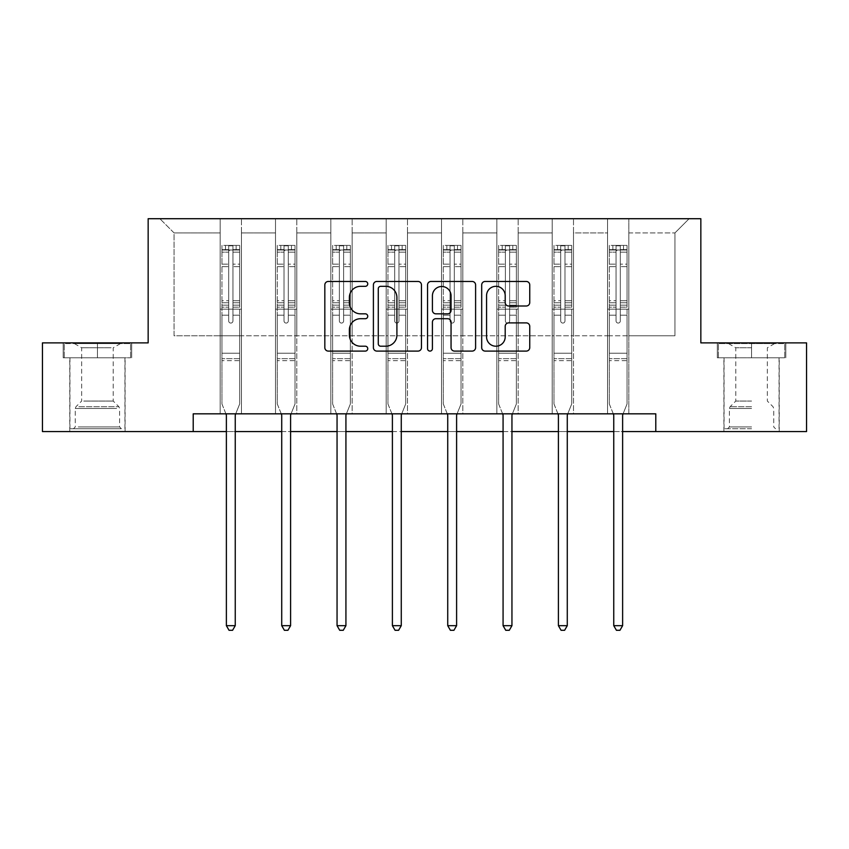 <?xml version="1.0" encoding="UTF-8"?>
<svg xmlns="http://www.w3.org/2000/svg" width="849" height="849" viewBox="0 0 849 849"><rect width="100%" height="100%" fill="white"/><g stroke="black" fill="none" stroke-linecap="round" stroke-linejoin="round"><path stroke-width="0.64" stroke-dasharray="4.25 3.18" d="M367.744 283.884A2.441 2.441 0 0 0 365.303 281.454L328.308 281.454A3.481 3.481 0 0 0 324.827 284.935L324.827 347.612A3.481 3.481 0 0 0 328.308 351.093L365.303 351.093A2.441 2.441 0 0 0 367.744 348.652A2.441 2.441 0 0 0 365.303 346.212L360.517 346.212A11.143 11.143 0 0 1 349.374 335.068L349.374 329.847A11.143 11.143 0 0 1 360.517 318.704L365.303 318.704A2.441 2.441 0 0 0 367.744 316.274A2.441 2.441 0 0 0 365.303 313.833L360.517 313.833A11.143 11.143 0 0 1 349.374 302.69L349.374 297.468A11.143 11.143 0 0 1 360.517 286.325L365.303 286.325A2.441 2.441 0 0 0 367.744 283.884M751.567 357.779L717.331 357.779L785.803 357.779L751.567 357.779L751.567 342.879L785.803 342.879L717.331 342.879L751.567 342.879L751.567 357.779L779.053 357.779L718.403 357.779L784.731 357.779L724.07 357.779L751.567 357.779L751.567 343.58L718.403 343.58L784.731 343.58L751.567 343.58L774.628 343.58L751.567 343.58L751.567 357.779M751.567 431.557L723.9 431.557L751.567 431.557M97.433 357.779L63.197 357.779L97.433 357.779L97.433 342.879L131.669 342.879L63.197 342.879L97.433 342.879L97.433 357.779L130.597 357.779L64.269 357.779L97.433 357.779L97.433 343.58L130.597 343.58L64.269 343.58L97.433 343.58L97.433 357.779M97.433 431.557L69.767 431.557L97.433 431.557M655.789 431.557L655.789 413.824L655.789 431.557L806.55 431.557L806.55 342.879L700.839 342.879L700.839 218.713L148.161 218.713L148.161 342.879L42.45 342.879L42.45 431.557L193.211 431.557L193.211 413.824L655.789 413.824L193.211 413.824L655.789 413.824L655.789 431.557L193.211 431.557L193.211 413.824L193.211 431.557M607.544 218.713L689.133 218.713L628.822 218.713L628.822 335.779L674.944 335.779L628.822 335.779L628.822 232.913L674.944 232.913L628.822 232.913L628.822 218.713L628.822 413.824L607.544 413.824L628.822 413.824L607.544 413.824L628.822 413.824L628.822 218.713L573.489 218.713L607.544 218.713L607.544 335.779L573.489 335.779L607.544 335.779L607.544 232.913L573.489 232.913L573.489 335.779L573.489 232.913L607.544 232.913L607.544 218.713L607.544 413.824L607.544 309.174L607.544 335.779L628.822 335.779L607.544 335.779L607.544 309.174L628.822 309.174L607.544 309.174L607.544 413.824L607.544 218.713M552.2 218.713L573.489 218.713L573.489 413.824L552.2 413.824L573.489 413.824L552.2 413.824L573.489 413.824L573.489 218.713L518.155 218.713L552.2 218.713L552.2 335.779L518.155 335.779L552.2 335.779L552.2 232.913L518.155 232.913L518.155 335.779L518.155 232.913L552.2 232.913L552.2 218.713L552.2 413.824L552.2 309.174L552.2 335.779L573.489 335.779L552.2 335.779L552.2 309.174L573.489 309.174L552.2 309.174L552.2 413.824L552.2 218.713M496.867 218.713L518.155 218.713L518.155 413.824L496.867 413.824L518.155 413.824L496.867 413.824L518.155 413.824L518.155 218.713L462.811 218.713L496.867 218.713L496.867 335.779L462.811 335.779L496.867 335.779L496.867 232.913L462.811 232.913L462.811 335.779L462.811 232.913L496.867 232.913L496.867 218.713L496.867 413.824L496.867 309.174L496.867 335.779L518.155 335.779L496.867 335.779L496.867 309.174L518.155 309.174L496.867 309.174L496.867 413.824L496.867 218.713M441.522 218.713L462.811 218.713L462.811 413.824L441.522 413.824L462.811 413.824L441.522 413.824L462.811 413.824L462.811 218.713L407.478 218.713L441.522 218.713L441.522 335.779L407.478 335.779L441.522 335.779L441.522 232.913L407.478 232.913L407.478 335.779L407.478 232.913L441.522 232.913L441.522 218.713L441.522 413.824L441.522 309.174L441.522 335.779L462.811 335.779L441.522 335.779L441.522 309.174L462.811 309.174L441.522 309.174L441.522 413.824L441.522 218.713M386.189 218.713L407.478 218.713L407.478 413.824L386.189 413.824L407.478 413.824L386.189 413.824L407.478 413.824L407.478 218.713L352.133 218.713L386.189 218.713L386.189 335.779L352.133 335.779L386.189 335.779L386.189 232.913L352.133 232.913L352.133 335.779L352.133 232.913L386.189 232.913L386.189 218.713L386.189 413.824L386.189 309.174L386.189 335.779L407.478 335.779L386.189 335.779L386.189 309.174L407.478 309.174L386.189 309.174L386.189 413.824L386.189 218.713M330.845 218.713L352.133 218.713L352.133 413.824L330.845 413.824L352.133 413.824L330.845 413.824L352.133 413.824L352.133 218.713L296.8 218.713L330.845 218.713L330.845 335.779L296.8 335.779L330.845 335.779L330.845 232.913L296.8 232.913L296.8 335.779L296.8 232.913L330.845 232.913L330.845 218.713L330.845 413.824L330.845 309.174L330.845 335.779L352.133 335.779L330.845 335.779L330.845 309.174L352.133 309.174L330.845 309.174L330.845 413.824L330.845 218.713M275.511 218.713L296.8 218.713L296.8 413.824L275.511 413.824L296.8 413.824L275.511 413.824L296.8 413.824L296.8 218.713L241.456 218.713L275.511 218.713L275.511 335.779L241.456 335.779L275.511 335.779L275.511 232.913L241.456 232.913L241.456 335.779L241.456 232.913L275.511 232.913L275.511 218.713L275.511 413.824L275.511 309.174L275.511 335.779L296.8 335.779L275.511 335.779L275.511 309.174L296.8 309.174L275.511 309.174L275.511 413.824L275.511 218.713M220.178 218.713L241.456 218.713L241.456 413.824L220.178 413.824L241.456 413.824L220.178 413.824L241.456 413.824L241.456 218.713L159.867 218.713L220.178 218.713L220.178 335.779L174.056 335.779L174.056 232.913L220.178 232.913L174.056 232.913L159.867 218.713L174.056 232.913L174.056 335.779L220.178 335.779L220.178 218.713L220.178 413.824L220.178 218.713M226.375 431.557L235.247 431.557M281.719 431.557L290.591 431.557M337.053 431.557L345.925 431.557M392.397 431.557L401.269 431.557M447.731 431.557L456.603 431.557M503.075 431.557L511.947 431.557M558.409 431.557L567.281 431.557M613.753 431.557L622.625 431.557M674.944 335.779L674.944 232.913L689.133 218.713L674.944 232.913L674.944 335.779M220.178 335.779L241.456 335.779L241.456 309.174L241.456 413.824L241.456 309.174L241.456 335.779L220.178 335.779L220.178 309.174L241.456 309.174L220.178 309.174L220.178 413.824L220.178 335.779M220.178 309.174L241.456 309.174L220.178 309.174M275.511 309.174L296.8 309.174L275.511 309.174M330.845 309.174L352.133 309.174L330.845 309.174M386.189 309.174L407.478 309.174L386.189 309.174M441.522 309.174L462.811 309.174L441.522 309.174M496.867 309.174L518.155 309.174L496.867 309.174M552.2 309.174L573.489 309.174L552.2 309.174M607.544 309.174L628.822 309.174L607.544 309.174M63.197 357.779L63.197 342.879L63.197 357.779M131.669 357.779L131.669 342.879L131.669 357.779M785.803 357.779L785.803 342.879L785.803 357.779M717.331 357.779L717.331 342.879L717.331 357.779M421.454 347.612L421.454 284.935A3.481 3.481 0 0 0 417.973 281.454L376.882 281.454A3.481 3.481 0 0 0 373.401 284.935L373.401 347.612A3.481 3.481 0 0 0 376.882 351.093L417.973 351.093A3.481 3.481 0 0 0 421.454 347.612M380.713 286.325A2.441 2.441 0 0 0 378.272 288.766L378.272 343.781A2.441 2.441 0 0 0 380.713 346.212L385.764 346.212A11.143 11.143 0 0 0 396.908 335.068L396.908 297.468A11.143 11.143 0 0 0 385.764 286.325L380.713 286.325M431.027 281.454L472.118 281.454A3.481 3.481 0 0 1 475.599 284.935L475.599 347.612A3.481 3.481 0 0 1 472.118 351.093L454.533 351.093A3.481 3.481 0 0 1 451.052 347.612L451.052 322.185A3.481 3.481 0 0 0 447.572 318.704L435.908 318.704A3.481 3.481 0 0 0 432.417 322.185L432.417 348.652A2.441 2.441 0 0 1 429.987 351.093A2.441 2.441 0 0 1 427.546 348.652L427.546 284.935A3.481 3.481 0 0 1 431.027 281.454M451.052 295.813A9.318 9.318 0 0 0 441.735 286.495A9.318 9.318 0 0 0 432.417 295.813L432.417 310.352A3.481 3.481 0 0 0 435.908 313.833L447.572 313.833A3.481 3.481 0 0 0 451.052 310.352L451.052 295.813M508.678 306.001L526.263 306.001A3.481 3.481 0 0 0 529.744 302.52L529.744 284.935A3.481 3.481 0 0 0 526.263 281.454L485.172 281.454A3.481 3.481 0 0 0 481.691 284.935L481.691 347.612A3.481 3.481 0 0 0 485.172 351.093L526.263 351.093A3.481 3.481 0 0 0 529.744 347.612L529.744 326.366A3.481 3.481 0 0 0 526.263 322.885L508.678 322.885A3.481 3.481 0 0 0 505.197 326.366L505.197 336.904A9.318 9.318 0 0 1 495.88 346.212A9.318 9.318 0 0 1 486.562 336.904L486.562 295.643A9.318 9.318 0 0 1 495.88 286.325A9.318 9.318 0 0 1 505.197 295.643L505.197 302.52A3.481 3.481 0 0 0 508.678 306.001M228.689 320.954A2.133 2.133 0 0 0 230.811 323.076A2.133 2.133 0 0 1 228.689 320.954L228.689 315.202L228.689 320.954A2.133 2.133 0 0 0 230.811 323.076A2.133 2.133 0 0 0 232.944 320.954A2.133 2.133 0 0 1 230.811 323.076A2.133 2.133 0 0 0 232.944 320.954L232.944 315.202L232.944 320.954A2.133 2.133 0 0 1 230.811 323.076A2.133 2.133 0 0 1 228.689 320.954L228.689 305.162L228.689 320.954M225.919 413.824L221.95 403.965L221.95 315.202L221.95 353.237L221.95 315.202L228.689 315.202L221.95 315.202L228.689 315.202L221.95 315.202L221.95 302.732L228.689 302.732L228.689 315.202L228.689 302.732L221.95 302.732L221.95 300.716L228.689 300.716L221.95 300.716L221.95 266.66L228.689 266.66L221.95 266.66L221.95 252.164L228.689 252.164L221.95 252.164L221.95 250.009L221.95 315.202L221.95 307.168L228.689 307.168L221.95 307.168L221.95 305.162L228.689 305.162L221.95 305.162L221.95 264.135L228.689 264.135L228.689 305.162L228.689 264.135L221.95 264.135L221.95 249.638L228.689 249.638L228.689 264.135L228.689 245.828L228.689 250.933L228.689 245.828L232.944 245.828L232.944 250.933C231.522 249.702 230.111 249.702 228.689 250.933L228.689 302.732L228.689 250.933C230.1 249.702 231.522 249.702 232.944 250.933L232.944 305.162L232.944 245.828L228.689 245.828L228.689 249.638L221.95 249.638L221.95 245.393L225.494 245.393L225.494 250.009L221.95 250.009L221.95 245.393L221.95 250.009L236.139 250.009L225.494 250.009L225.494 245.393L239.598 245.393L236.139 245.393L236.139 250.009L239.683 250.009L239.683 245.393L221.95 245.393L221.95 403.965L221.95 353.237L221.95 403.965L226.121 414.344A3.545 3.545 0 0 1 226.375 415.67L226.375 625.671L235.247 625.671L235.247 415.67A3.545 3.545 0 0 1 235.502 414.344L239.683 403.965L239.683 360.687L239.683 403.965L235.714 413.824M239.683 250.009L239.683 360.687L221.95 360.687L239.683 360.687L239.683 353.237L221.95 353.237L239.683 353.237L239.683 315.202L239.683 403.965L235.502 414.344L239.683 403.965L239.683 315.202L232.944 315.202L232.944 266.66L232.944 320.954L232.944 307.168L232.944 315.202L239.683 315.202L232.944 315.202L239.683 315.202L239.683 302.732L232.944 302.732L239.683 302.732L239.683 300.716L232.944 300.716L239.683 300.716L239.683 266.66L232.944 266.66L232.944 252.164L232.944 266.66L239.683 266.66L239.683 252.164L232.944 252.164L239.683 252.164L239.683 250.009L222.035 250.009L239.598 250.009L236.139 250.009L236.139 245.393L239.683 245.393L239.683 307.168L232.944 307.168L232.944 305.162L232.944 307.168L239.683 307.168L239.683 305.162L232.944 305.162L239.683 305.162L239.683 264.135L232.944 264.135L239.683 264.135L239.683 249.638L232.944 249.638L239.683 249.638L239.683 245.393L239.683 250.009M235.247 625.671L226.375 625.671L226.375 415.67L226.375 625.671L229.039 630.287L232.584 630.287L229.039 630.287L226.375 625.671L229.039 630.287L232.584 630.287L235.247 625.671L235.247 415.67A3.545 3.545 0 0 1 235.502 414.344A3.545 3.545 0 0 0 235.247 415.67L235.247 625.671L232.584 630.287L235.247 625.671L226.375 625.671M221.95 403.965L226.121 414.344A3.545 3.545 0 0 1 226.375 415.67A3.545 3.545 0 0 0 226.121 414.344L221.95 403.965M118.17 428.724L73.492 428.724L118.17 428.724M78.235 426.951L119.603 426.951L78.235 426.951M117.406 343.58L74.372 343.58L117.406 343.58M111.102 347.782L81.653 347.782L111.102 347.782M83.764 401.057L113.225 401.057L83.764 401.057M121.248 428.724L69.947 428.724L121.248 428.724M121.248 357.779L69.947 357.779L121.248 357.779M64.269 357.779L64.269 343.58L64.269 357.779M130.597 357.779L130.597 343.58L130.597 357.779M751.567 428.724L724.07 428.724L751.567 428.724M751.567 426.951L729.397 426.951L751.567 426.951M751.567 347.782L735.775 347.782L751.567 347.782M751.567 401.057L735.775 401.057L751.567 401.057M784.731 357.779L784.731 343.58L784.731 357.779M718.403 357.779L718.403 343.58L718.403 357.779M284.022 320.954A2.133 2.133 0 0 0 286.155 323.076A2.133 2.133 0 0 1 284.022 320.954L284.022 315.202L284.022 320.954A2.133 2.133 0 0 0 286.155 323.076A2.133 2.133 0 0 0 288.278 320.954A2.133 2.133 0 0 1 286.155 323.076A2.133 2.133 0 0 0 288.278 320.954L288.278 315.202L288.278 320.954A2.133 2.133 0 0 1 286.155 323.076A2.133 2.133 0 0 1 284.022 320.954L284.022 305.162L284.022 320.954M281.252 413.824L277.283 403.965L277.283 315.202L277.283 353.237L277.283 315.202L284.022 315.202L277.283 315.202L284.022 315.202L277.283 315.202L277.283 302.732L284.022 302.732L284.022 315.202L284.022 302.732L277.283 302.732L277.283 300.716L284.022 300.716L277.283 300.716L277.283 266.66L284.022 266.66L277.283 266.66L277.283 252.164L284.022 252.164L277.283 252.164L277.283 250.009L277.283 315.202L277.283 307.168L284.022 307.168L277.283 307.168L277.283 305.162L284.022 305.162L277.283 305.162L277.283 264.135L284.022 264.135L284.022 305.162L284.022 264.135L277.283 264.135L277.283 249.638L284.022 249.638L284.022 264.135L284.022 245.828L284.022 250.933L284.022 245.828L288.278 245.828L288.278 250.933C286.866 249.702 285.444 249.702 284.022 250.933L284.022 302.732L284.022 250.933C285.444 249.702 286.856 249.702 288.278 250.933L288.278 305.162L288.278 245.828L284.022 245.828L284.022 249.638L277.283 249.638L277.283 245.393L280.828 245.393L280.828 250.009L277.283 250.009L277.283 245.393L277.283 250.009L291.472 250.009L280.828 250.009L280.828 245.393L294.932 245.393L291.472 245.393L291.472 250.009L295.017 250.009L295.017 245.393L277.283 245.393L277.283 403.965L277.283 353.237L277.283 403.965L281.465 414.344A3.545 3.545 0 0 1 281.719 415.67L281.719 625.671L290.591 625.671L290.591 415.67A3.545 3.545 0 0 1 290.846 414.344L295.017 403.965L295.017 360.687L295.017 403.965L291.058 413.824M295.017 250.009L295.017 360.687L277.283 360.687L295.017 360.687L295.017 353.237L277.283 353.237L295.017 353.237L295.017 315.202L295.017 403.965L290.846 414.344L295.017 403.965L295.017 315.202L288.278 315.202L288.278 266.66L288.278 320.954L288.278 307.168L288.278 315.202L295.017 315.202L288.278 315.202L295.017 315.202L295.017 302.732L288.278 302.732L295.017 302.732L295.017 300.716L288.278 300.716L295.017 300.716L295.017 266.66L288.278 266.66L288.278 252.164L288.278 266.66L295.017 266.66L295.017 252.164L288.278 252.164L295.017 252.164L295.017 250.009L277.368 250.009L294.932 250.009L291.472 250.009L291.472 245.393L295.017 245.393L295.017 307.168L288.278 307.168L288.278 305.162L288.278 307.168L295.017 307.168L295.017 305.162L288.278 305.162L295.017 305.162L295.017 264.135L288.278 264.135L295.017 264.135L295.017 249.638L288.278 249.638L295.017 249.638L295.017 245.393L295.017 250.009M290.591 625.671L281.719 625.671L281.719 415.67L281.719 625.671L284.383 630.287L287.928 630.287L284.383 630.287L281.719 625.671L284.383 630.287L287.928 630.287L290.591 625.671L290.591 415.67A3.545 3.545 0 0 1 290.846 414.344A3.545 3.545 0 0 0 290.591 415.67L290.591 625.671L287.928 630.287L290.591 625.671L281.719 625.671M277.283 403.965L281.465 414.344A3.545 3.545 0 0 1 281.719 415.67A3.545 3.545 0 0 0 281.465 414.344L277.283 403.965M339.367 320.954A2.133 2.133 0 0 0 341.489 323.076A2.133 2.133 0 0 1 339.367 320.954L339.367 315.202L339.367 320.954A2.133 2.133 0 0 0 341.489 323.076A2.133 2.133 0 0 0 343.622 320.954A2.133 2.133 0 0 1 341.489 323.076A2.133 2.133 0 0 0 343.622 320.954L343.622 315.202L343.622 320.954A2.133 2.133 0 0 1 341.489 323.076A2.133 2.133 0 0 1 339.367 320.954L339.367 305.162L339.367 320.954M336.597 413.824L332.628 403.965L332.628 315.202L332.628 353.237L332.628 315.202L339.367 315.202L332.628 315.202L339.367 315.202L332.628 315.202L332.628 302.732L339.367 302.732L339.367 315.202L339.367 302.732L332.628 302.732L332.628 300.716L339.367 300.716L332.628 300.716L332.628 266.66L339.367 266.66L332.628 266.66L332.628 252.164L339.367 252.164L332.628 252.164L332.628 250.009L332.628 315.202L332.628 307.168L339.367 307.168L332.628 307.168L332.628 305.162L339.367 305.162L332.628 305.162L332.628 264.135L339.367 264.135L339.367 305.162L339.367 264.135L332.628 264.135L332.628 249.638L339.367 249.638L339.367 264.135L339.367 245.828L339.367 250.933L339.367 245.828L343.622 245.828L343.622 250.933C342.2 249.702 340.789 249.702 339.367 250.933L339.367 302.732L339.367 250.933C340.778 249.702 342.2 249.702 343.622 250.933L343.622 305.162L343.622 245.828L339.367 245.828L339.367 249.638L332.628 249.638L332.628 245.393L336.172 245.393L336.172 250.009L332.628 250.009L332.628 245.393L332.628 250.009L346.817 250.009L336.172 250.009L336.172 245.393L350.276 245.393L346.817 245.393L346.817 250.009L350.361 250.009L350.361 245.393L332.628 245.393L332.628 403.965L332.628 353.237L332.628 403.965L336.798 414.344A3.545 3.545 0 0 1 337.053 415.67L337.053 625.671L345.925 625.671L345.925 415.67A3.545 3.545 0 0 1 346.18 414.344L350.361 403.965L350.361 360.687L350.361 403.965L346.392 413.824M350.361 250.009L350.361 360.687L332.628 360.687L350.361 360.687L350.361 353.237L332.628 353.237L350.361 353.237L350.361 315.202L350.361 403.965L346.18 414.344L350.361 403.965L350.361 315.202L343.622 315.202L343.622 266.66L343.622 320.954L343.622 307.168L343.622 315.202L350.361 315.202L343.622 315.202L350.361 315.202L350.361 302.732L343.622 302.732L350.361 302.732L350.361 300.716L343.622 300.716L350.361 300.716L350.361 266.66L343.622 266.66L343.622 252.164L343.622 266.66L350.361 266.66L350.361 252.164L343.622 252.164L350.361 252.164L350.361 250.009L332.712 250.009L350.276 250.009L346.817 250.009L346.817 245.393L350.361 245.393L350.361 307.168L343.622 307.168L343.622 305.162L343.622 307.168L350.361 307.168L350.361 305.162L343.622 305.162L350.361 305.162L350.361 264.135L343.622 264.135L350.361 264.135L350.361 249.638L343.622 249.638L350.361 249.638L350.361 245.393L350.361 250.009M345.925 625.671L337.053 625.671L337.053 415.67L337.053 625.671L339.717 630.287L343.261 630.287L339.717 630.287L337.053 625.671L339.717 630.287L343.261 630.287L345.925 625.671L345.925 415.67A3.545 3.545 0 0 1 346.18 414.344A3.545 3.545 0 0 0 345.925 415.67L345.925 625.671L343.261 630.287L345.925 625.671L337.053 625.671M332.628 403.965L336.798 414.344A3.545 3.545 0 0 1 337.053 415.67A3.545 3.545 0 0 0 336.798 414.344L332.628 403.965M394.7 320.954A2.133 2.133 0 0 0 396.833 323.076A2.133 2.133 0 0 1 394.7 320.954L394.7 315.202L394.7 320.954A2.133 2.133 0 0 0 396.833 323.076A2.133 2.133 0 0 0 398.956 320.954A2.133 2.133 0 0 1 396.833 323.076A2.133 2.133 0 0 0 398.956 320.954L398.956 315.202L398.956 320.954A2.133 2.133 0 0 1 396.833 323.076A2.133 2.133 0 0 1 394.7 320.954L394.7 305.162L394.7 320.954M391.93 413.824L387.961 403.965L387.961 315.202L387.961 353.237L387.961 315.202L394.7 315.202L387.961 315.202L394.7 315.202L387.961 315.202L387.961 302.732L394.7 302.732L394.7 315.202L394.7 302.732L387.961 302.732L387.961 300.716L394.7 300.716L387.961 300.716L387.961 266.66L394.7 266.66L387.961 266.66L387.961 252.164L394.7 252.164L387.961 252.164L387.961 250.009L387.961 315.202L387.961 307.168L394.7 307.168L387.961 307.168L387.961 305.162L394.7 305.162L387.961 305.162L387.961 264.135L394.7 264.135L394.7 305.162L394.7 264.135L387.961 264.135L387.961 249.638L394.7 249.638L394.7 264.135L394.7 245.828L394.7 250.933L394.7 245.828L398.956 245.828L398.956 250.933C397.544 249.702 396.122 249.702 394.7 250.933L394.7 302.732L394.7 250.933C396.122 249.702 397.534 249.702 398.956 250.933L398.956 305.162L398.956 245.828L394.7 245.828L394.7 249.638L387.961 249.638L387.961 245.393L391.506 245.393L391.506 250.009L387.961 250.009L387.961 245.393L387.961 250.009L402.15 250.009L391.506 250.009L391.506 245.393L405.61 245.393L402.15 245.393L402.15 250.009L405.695 250.009L405.695 245.393L387.961 245.393L387.961 403.965L387.961 353.237L387.961 403.965L392.142 414.344A3.545 3.545 0 0 1 392.397 415.67L392.397 625.671L401.269 625.671L401.269 415.67A3.545 3.545 0 0 1 401.524 414.344L405.695 403.965L405.695 360.687L405.695 403.965L401.726 413.824M405.695 250.009L405.695 360.687L387.961 360.687L405.695 360.687L405.695 353.237L387.961 353.237L405.695 353.237L405.695 315.202L405.695 403.965L401.524 414.344L405.695 403.965L405.695 315.202L398.956 315.202L398.956 266.66L398.956 320.954L398.956 307.168L398.956 315.202L405.695 315.202L398.956 315.202L405.695 315.202L405.695 302.732L398.956 302.732L405.695 302.732L405.695 300.716L398.956 300.716L405.695 300.716L405.695 266.66L398.956 266.66L398.956 252.164L398.956 266.66L405.695 266.66L405.695 252.164L398.956 252.164L405.695 252.164L405.695 250.009L388.046 250.009L405.61 250.009L402.15 250.009L402.15 245.393L405.695 245.393L405.695 307.168L398.956 307.168L398.956 305.162L398.956 307.168L405.695 307.168L405.695 305.162L398.956 305.162L405.695 305.162L405.695 264.135L398.956 264.135L405.695 264.135L405.695 249.638L398.956 249.638L405.695 249.638L405.695 245.393L405.695 250.009M401.269 625.671L392.397 625.671L392.397 415.67L392.397 625.671L395.061 630.287L398.606 630.287L395.061 630.287L392.397 625.671L395.061 630.287L398.606 630.287L401.269 625.671L401.269 415.67A3.545 3.545 0 0 1 401.524 414.344A3.545 3.545 0 0 0 401.269 415.67L401.269 625.671L398.606 630.287L401.269 625.671L392.397 625.671M387.961 403.965L392.142 414.344A3.545 3.545 0 0 1 392.397 415.67A3.545 3.545 0 0 0 392.142 414.344L387.961 403.965M450.044 320.954A2.133 2.133 0 0 0 452.167 323.076A2.133 2.133 0 0 1 450.044 320.954L450.044 315.202L450.044 320.954A2.133 2.133 0 0 0 452.167 323.076A2.133 2.133 0 0 0 454.3 320.954A2.133 2.133 0 0 1 452.167 323.076A2.133 2.133 0 0 0 454.3 320.954L454.3 315.202L454.3 320.954A2.133 2.133 0 0 1 452.167 323.076A2.133 2.133 0 0 1 450.044 320.954L450.044 305.162L450.044 320.954M447.274 413.824L443.305 403.965L443.305 315.202L443.305 353.237L443.305 315.202L450.044 315.202L443.305 315.202L450.044 315.202L443.305 315.202L443.305 302.732L450.044 302.732L450.044 315.202L450.044 302.732L443.305 302.732L443.305 300.716L450.044 300.716L443.305 300.716L443.305 266.66L450.044 266.66L443.305 266.66L443.305 252.164L450.044 252.164L443.305 252.164L443.305 250.009L443.305 315.202L443.305 307.168L450.044 307.168L443.305 307.168L443.305 305.162L450.044 305.162L443.305 305.162L443.305 264.135L450.044 264.135L450.044 305.162L450.044 264.135L443.305 264.135L443.305 249.638L450.044 249.638L450.044 264.135L450.044 245.828L450.044 250.933L450.044 245.828L454.3 245.828L454.3 250.933C452.878 249.702 451.466 249.702 450.044 250.933L450.044 302.732L450.044 250.933C451.456 249.702 452.878 249.702 454.3 250.933L454.3 305.162L454.3 245.828L450.044 245.828L450.044 249.638L443.305 249.638L443.305 245.393L446.85 245.393L446.85 250.009L443.305 250.009L443.305 245.393L443.305 250.009L457.494 250.009L446.85 250.009L446.85 245.393L460.954 245.393L457.494 245.393L457.494 250.009L461.039 250.009L461.039 245.393L443.305 245.393L443.305 403.965L443.305 353.237L443.305 403.965L447.476 414.344A3.545 3.545 0 0 1 447.731 415.67L447.731 625.671L456.603 625.671L456.603 415.67A3.545 3.545 0 0 1 456.858 414.344L461.039 403.965L461.039 360.687L461.039 403.965L457.07 413.824M461.039 250.009L461.039 360.687L443.305 360.687L461.039 360.687L461.039 353.237L443.305 353.237L461.039 353.237L461.039 315.202L461.039 403.965L456.858 414.344L461.039 403.965L461.039 315.202L454.3 315.202L454.3 266.66L454.3 320.954L454.3 307.168L454.3 315.202L461.039 315.202L454.3 315.202L461.039 315.202L461.039 302.732L454.3 302.732L461.039 302.732L461.039 300.716L454.3 300.716L461.039 300.716L461.039 266.66L454.3 266.66L454.3 252.164L454.3 266.66L461.039 266.66L461.039 252.164L454.3 252.164L461.039 252.164L461.039 250.009L443.39 250.009L460.954 250.009L457.494 250.009L457.494 245.393L461.039 245.393L461.039 307.168L454.3 307.168L454.3 305.162L454.3 307.168L461.039 307.168L461.039 305.162L454.3 305.162L461.039 305.162L461.039 264.135L454.3 264.135L461.039 264.135L461.039 249.638L454.3 249.638L461.039 249.638L461.039 245.393L461.039 250.009M456.603 625.671L447.731 625.671L447.731 415.67L447.731 625.671L450.394 630.287L453.939 630.287L450.394 630.287L447.731 625.671L450.394 630.287L453.939 630.287L456.603 625.671L456.603 415.67A3.545 3.545 0 0 1 456.858 414.344A3.545 3.545 0 0 0 456.603 415.67L456.603 625.671L453.939 630.287L456.603 625.671L447.731 625.671M443.305 403.965L447.476 414.344A3.545 3.545 0 0 1 447.731 415.67A3.545 3.545 0 0 0 447.476 414.344L443.305 403.965M505.378 320.954A2.133 2.133 0 0 0 507.511 323.076A2.133 2.133 0 0 1 505.378 320.954L505.378 315.202L505.378 320.954A2.133 2.133 0 0 0 507.511 323.076A2.133 2.133 0 0 0 509.633 320.954A2.133 2.133 0 0 1 507.511 323.076A2.133 2.133 0 0 0 509.633 320.954L509.633 315.202L509.633 320.954A2.133 2.133 0 0 1 507.511 323.076A2.133 2.133 0 0 1 505.378 320.954L505.378 305.162L505.378 320.954M502.608 413.824L498.639 403.965L498.639 315.202L498.639 353.237L498.639 315.202L505.378 315.202L498.639 315.202L505.378 315.202L498.639 315.202L498.639 302.732L505.378 302.732L505.378 315.202L505.378 302.732L498.639 302.732L498.639 300.716L505.378 300.716L498.639 300.716L498.639 266.66L505.378 266.66L498.639 266.66L498.639 252.164L505.378 252.164L498.639 252.164L498.639 250.009L498.639 315.202L498.639 307.168L505.378 307.168L498.639 307.168L498.639 305.162L505.378 305.162L498.639 305.162L498.639 264.135L505.378 264.135L505.378 305.162L505.378 264.135L498.639 264.135L498.639 249.638L505.378 249.638L505.378 264.135L505.378 245.828L505.378 250.933L505.378 245.828L509.633 245.828L509.633 250.933C508.222 249.702 506.8 249.702 505.378 250.933L505.378 302.732L505.378 250.933C506.8 249.702 508.211 249.702 509.633 250.933L509.633 305.162L509.633 245.828L505.378 245.828L505.378 249.638L498.639 249.638L498.639 245.393L502.183 245.393L502.183 250.009L498.639 250.009L498.639 245.393L498.639 250.009L512.828 250.009L502.183 250.009L502.183 245.393L516.288 245.393L512.828 245.393L512.828 250.009L516.372 250.009L516.372 245.393L498.639 245.393L498.639 403.965L498.639 353.237L498.639 403.965L502.82 414.344A3.545 3.545 0 0 1 503.075 415.67L503.075 625.671L511.947 625.671L511.947 415.67A3.545 3.545 0 0 1 512.202 414.344L516.372 403.965L516.372 360.687L516.372 403.965L512.403 413.824M516.372 250.009L516.372 360.687L498.639 360.687L516.372 360.687L516.372 353.237L498.639 353.237L516.372 353.237L516.372 315.202L516.372 403.965L512.202 414.344L516.372 403.965L516.372 315.202L509.633 315.202L509.633 266.66L509.633 320.954L509.633 307.168L509.633 315.202L516.372 315.202L509.633 315.202L516.372 315.202L516.372 302.732L509.633 302.732L516.372 302.732L516.372 300.716L509.633 300.716L516.372 300.716L516.372 266.66L509.633 266.66L509.633 252.164L509.633 266.66L516.372 266.66L516.372 252.164L509.633 252.164L516.372 252.164L516.372 250.009L498.724 250.009L516.288 250.009L512.828 250.009L512.828 245.393L516.372 245.393L516.372 307.168L509.633 307.168L509.633 305.162L509.633 307.168L516.372 307.168L516.372 305.162L509.633 305.162L516.372 305.162L516.372 264.135L509.633 264.135L516.372 264.135L516.372 249.638L509.633 249.638L516.372 249.638L516.372 245.393L516.372 250.009M511.947 625.671L503.075 625.671L503.075 415.67L503.075 625.671L505.739 630.287L509.283 630.287L505.739 630.287L503.075 625.671L505.739 630.287L509.283 630.287L511.947 625.671L511.947 415.67A3.545 3.545 0 0 1 512.202 414.344A3.545 3.545 0 0 0 511.947 415.67L511.947 625.671L509.283 630.287L511.947 625.671L503.075 625.671M498.639 403.965L502.82 414.344A3.545 3.545 0 0 1 503.075 415.67A3.545 3.545 0 0 0 502.82 414.344L498.639 403.965M560.722 320.954A2.133 2.133 0 0 0 562.845 323.076A2.133 2.133 0 0 1 560.722 320.954L560.722 315.202L560.722 320.954A2.133 2.133 0 0 0 562.845 323.076A2.133 2.133 0 0 0 564.978 320.954A2.133 2.133 0 0 1 562.845 323.076A2.133 2.133 0 0 0 564.978 320.954L564.978 315.202L564.978 320.954A2.133 2.133 0 0 1 562.845 323.076A2.133 2.133 0 0 1 560.722 320.954L560.722 305.162L560.722 320.954M557.942 413.824L553.983 403.965L553.983 315.202L553.983 353.237L553.983 315.202L560.722 315.202L553.983 315.202L560.722 315.202L553.983 315.202L553.983 302.732L560.722 302.732L560.722 315.202L560.722 302.732L553.983 302.732L553.983 300.716L560.722 300.716L553.983 300.716L553.983 266.66L560.722 266.66L553.983 266.66L553.983 252.164L560.722 252.164L553.983 252.164L553.983 250.009L553.983 315.202L553.983 307.168L560.722 307.168L553.983 307.168L553.983 305.162L560.722 305.162L553.983 305.162L553.983 264.135L560.722 264.135L560.722 305.162L560.722 264.135L553.983 264.135L553.983 249.638L560.722 249.638L560.722 264.135L560.722 245.828L560.722 250.933L560.722 245.828L564.978 245.828L564.978 250.933C563.556 249.702 562.144 249.702 560.722 250.933L560.722 302.732L560.722 250.933C562.134 249.702 563.556 249.702 564.978 250.933L564.978 305.162L564.978 245.828L560.722 245.828L560.722 249.638L553.983 249.638L553.983 245.393L557.528 245.393L557.528 250.009L553.983 250.009L553.983 245.393L553.983 250.009L568.172 250.009L557.528 250.009L557.528 245.393L571.632 245.393L568.172 245.393L568.172 250.009L571.717 250.009L571.717 245.393L553.983 245.393L553.983 403.965L553.983 353.237L553.983 403.965L558.154 414.344A3.545 3.545 0 0 1 558.409 415.67L558.409 625.671L567.281 625.671L567.281 415.67A3.545 3.545 0 0 1 567.535 414.344L571.717 403.965L571.717 360.687L571.717 403.965L567.748 413.824M571.717 250.009L571.717 360.687L553.983 360.687L571.717 360.687L571.717 353.237L553.983 353.237L571.717 353.237L571.717 315.202L571.717 403.965L567.535 414.344L571.717 403.965L571.717 315.202L564.978 315.202L564.978 266.66L564.978 320.954L564.978 307.168L564.978 315.202L571.717 315.202L564.978 315.202L571.717 315.202L571.717 302.732L564.978 302.732L571.717 302.732L571.717 300.716L564.978 300.716L571.717 300.716L571.717 266.66L564.978 266.66L564.978 252.164L564.978 266.66L571.717 266.66L571.717 252.164L564.978 252.164L571.717 252.164L571.717 250.009L554.068 250.009L571.632 250.009L568.172 250.009L568.172 245.393L571.717 245.393L571.717 307.168L564.978 307.168L564.978 305.162L564.978 307.168L571.717 307.168L571.717 305.162L564.978 305.162L571.717 305.162L571.717 264.135L564.978 264.135L571.717 264.135L571.717 249.638L564.978 249.638L571.717 249.638L571.717 245.393L571.717 250.009M567.281 625.671L558.409 625.671L558.409 415.67L558.409 625.671L561.072 630.287L564.617 630.287L561.072 630.287L558.409 625.671L561.072 630.287L564.617 630.287L567.281 625.671L567.281 415.67A3.545 3.545 0 0 1 567.535 414.344A3.545 3.545 0 0 0 567.281 415.67L567.281 625.671L564.617 630.287L567.281 625.671L558.409 625.671M553.983 403.965L558.154 414.344A3.545 3.545 0 0 1 558.409 415.67A3.545 3.545 0 0 0 558.154 414.344L553.983 403.965M616.056 320.954A2.133 2.133 0 0 0 618.189 323.076A2.133 2.133 0 0 1 616.056 320.954L616.056 315.202L616.056 320.954A2.133 2.133 0 0 0 618.189 323.076A2.133 2.133 0 0 0 620.311 320.954A2.133 2.133 0 0 1 618.189 323.076A2.133 2.133 0 0 0 620.311 320.954L620.311 315.202L620.311 320.954A2.133 2.133 0 0 1 618.189 323.076A2.133 2.133 0 0 1 616.056 320.954L616.056 305.162L616.056 320.954M613.286 413.824L609.317 403.965L609.317 315.202L609.317 353.237L609.317 315.202L616.056 315.202L609.317 315.202L616.056 315.202L609.317 315.202L609.317 302.732L616.056 302.732L616.056 315.202L616.056 302.732L609.317 302.732L609.317 300.716L616.056 300.716L609.317 300.716L609.317 266.66L616.056 266.66L609.317 266.66L609.317 252.164L616.056 252.164L609.317 252.164L609.317 250.009L609.317 315.202L609.317 307.168L616.056 307.168L609.317 307.168L609.317 305.162L616.056 305.162L609.317 305.162L609.317 264.135L616.056 264.135L616.056 305.162L616.056 264.135L609.317 264.135L609.317 249.638L616.056 249.638L616.056 264.135L616.056 245.828L616.056 250.933L616.056 245.828L620.311 245.828L620.311 250.933C618.9 249.702 617.478 249.702 616.056 250.933L616.056 302.732L616.056 250.933C617.478 249.702 618.889 249.702 620.311 250.933L620.311 305.162L620.311 245.828L616.056 245.828L616.056 249.638L609.317 249.638L609.317 245.393L612.861 245.393L612.861 250.009L609.317 250.009L609.317 245.393L609.317 250.009L623.506 250.009L612.861 250.009L612.861 245.393L626.965 245.393L623.506 245.393L623.506 250.009L627.05 250.009L627.05 245.393L609.317 245.393L609.317 403.965L609.317 353.237L609.317 403.965L613.498 414.344A3.545 3.545 0 0 1 613.753 415.67L613.753 625.671L622.625 625.671L622.625 415.67A3.545 3.545 0 0 1 622.879 414.344L627.05 403.965L627.05 360.687L627.05 403.965L623.081 413.824M627.05 250.009L627.05 360.687L609.317 360.687L627.05 360.687L627.05 353.237L609.317 353.237L627.05 353.237L627.05 315.202L627.05 403.965L622.879 414.344L627.05 403.965L627.05 315.202L620.311 315.202L620.311 266.66L620.311 320.954L620.311 307.168L620.311 315.202L627.05 315.202L620.311 315.202L627.05 315.202L627.05 302.732L620.311 302.732L627.05 302.732L627.05 300.716L620.311 300.716L627.05 300.716L627.05 266.66L620.311 266.66L620.311 252.164L620.311 266.66L627.05 266.66L627.05 252.164L620.311 252.164L627.05 252.164L627.05 250.009L609.402 250.009L626.965 250.009L623.506 250.009L623.506 245.393L627.05 245.393L627.05 307.168L620.311 307.168L620.311 305.162L620.311 307.168L627.05 307.168L627.05 305.162L620.311 305.162L627.05 305.162L627.05 264.135L620.311 264.135L627.05 264.135L627.05 249.638L620.311 249.638L627.05 249.638L627.05 245.393L627.05 250.009M622.625 625.671L613.753 625.671L613.753 415.67L613.753 625.671L616.416 630.287L619.961 630.287L616.416 630.287L613.753 625.671L616.416 630.287L619.961 630.287L622.625 625.671L622.625 415.67A3.545 3.545 0 0 1 622.879 414.344A3.545 3.545 0 0 0 622.625 415.67L622.625 625.671L619.961 630.287L622.625 625.671L613.753 625.671M609.317 403.965L613.498 414.344A3.545 3.545 0 0 1 613.753 415.67A3.545 3.545 0 0 0 613.498 414.344L609.317 403.965M239.683 358.681L221.95 358.681L239.683 358.681M116.631 408.465L75.264 408.465L116.631 408.465M78.861 406.713L118.881 406.713L78.861 406.713M751.567 408.465L729.397 408.465L751.567 408.465M751.567 406.713L730.119 406.713L751.567 406.713M295.017 358.681L277.283 358.681L295.017 358.681M350.361 358.681L332.628 358.681L350.361 358.681M405.695 358.681L387.961 358.681L405.695 358.681M461.039 358.681L443.305 358.681L461.039 358.681M516.372 358.681L498.639 358.681L516.372 358.681M571.717 358.681L553.983 358.681L571.717 358.681M627.05 358.681L609.317 358.681L627.05 358.681M723.9 431.557L723.9 357.779M69.767 431.557L69.767 357.779M125.1 431.557L125.1 357.779M779.233 431.557L779.233 357.779M120.494 343.58L113.225 347.782L113.225 401.057L118.881 406.713L119.603 408.465L119.603 426.951L121.375 428.724M69.947 428.724L69.947 357.779M124.93 428.724L124.93 357.779M74.372 343.58L81.653 347.782L81.653 401.057L75.986 406.713L75.264 408.465L75.264 426.951L73.492 428.724M728.506 343.58L735.775 347.782L735.775 401.057L730.119 406.713L729.397 408.465L729.397 426.951L727.625 428.724M779.053 428.724L779.053 357.779M724.07 428.724L724.07 357.779M774.628 343.58L767.347 347.782L767.347 401.057L773.014 406.713L773.736 408.465L773.736 426.951L775.508 428.724"/><path stroke-width="1.27" d="M367.744 283.884A2.441 2.441 0 0 0 365.303 281.454L328.308 281.454A3.481 3.481 0 0 0 324.827 284.935L324.827 347.612A3.481 3.481 0 0 0 328.308 351.093L365.303 351.093A2.441 2.441 0 0 0 367.744 348.652A2.441 2.441 0 0 0 365.303 346.212L360.517 346.212A11.143 11.143 0 0 1 349.374 335.068L349.374 329.847A11.143 11.143 0 0 1 360.517 318.704L365.303 318.704A2.441 2.441 0 0 0 367.744 316.274A2.441 2.441 0 0 0 365.303 313.833L360.517 313.833A11.143 11.143 0 0 1 349.374 302.69L349.374 297.468A11.143 11.143 0 0 1 360.517 286.325L365.303 286.325A2.441 2.441 0 0 0 367.744 283.884M526.263 306.001A3.481 3.481 0 0 0 529.744 302.52L529.744 284.935A3.481 3.481 0 0 0 526.263 281.454L485.172 281.454A3.481 3.481 0 0 0 481.691 284.935L481.691 347.612A3.481 3.481 0 0 0 485.172 351.093L526.263 351.093A3.481 3.481 0 0 0 529.744 347.612L529.744 326.366A3.481 3.481 0 0 0 526.263 322.885L508.678 322.885A3.481 3.481 0 0 0 505.197 326.366L505.197 336.904A9.318 9.318 0 0 1 495.88 346.212A9.318 9.318 0 0 1 486.562 336.904L486.562 295.643A9.318 9.318 0 0 1 495.88 286.325A9.318 9.318 0 0 1 505.197 295.643L505.197 302.52A3.481 3.481 0 0 0 508.678 306.001L526.263 306.001M193.211 431.557L42.45 431.557L42.45 342.879L148.161 342.879L148.161 218.713L700.839 218.713L700.839 342.879L806.55 342.879L806.55 431.557L655.789 431.557L655.789 413.824L193.211 413.824L193.211 431.557L226.375 431.557M421.454 284.935A3.481 3.481 0 0 0 417.973 281.454L376.882 281.454A3.481 3.481 0 0 0 373.401 284.935L373.401 347.612A3.481 3.481 0 0 0 376.882 351.093L417.973 351.093A3.481 3.481 0 0 0 421.454 347.612L421.454 284.935M431.027 281.454L472.118 281.454A3.481 3.481 0 0 1 475.599 284.935L475.599 347.612A3.481 3.481 0 0 1 472.118 351.093L454.533 351.093A3.481 3.481 0 0 1 451.052 347.612L451.052 322.185A3.481 3.481 0 0 0 447.572 318.704L435.908 318.704A3.481 3.481 0 0 0 432.417 322.185L432.417 348.652A2.441 2.441 0 0 1 429.987 351.093A2.441 2.441 0 0 1 427.546 348.652L427.546 284.935A3.481 3.481 0 0 1 431.027 281.454M235.247 431.557L281.719 431.557M290.591 431.557L337.053 431.557M345.925 431.557L392.397 431.557M401.269 431.557L447.731 431.557M456.603 431.557L503.075 431.557M511.947 431.557L558.409 431.557M567.281 431.557L613.753 431.557M622.625 431.557L655.789 431.557M380.713 286.325A2.441 2.441 0 0 0 378.272 288.766L378.272 343.781A2.441 2.441 0 0 0 380.713 346.212L385.764 346.212A11.143 11.143 0 0 0 396.908 335.068L396.908 297.468A11.143 11.143 0 0 0 385.764 286.325L380.713 286.325M451.052 295.813A9.318 9.318 0 0 0 441.735 286.495A9.318 9.318 0 0 0 432.417 295.813L432.417 310.352A3.481 3.481 0 0 0 435.908 313.833L447.572 313.833A3.481 3.481 0 0 0 451.052 310.352L451.052 295.813M235.714 413.824L235.502 414.344A3.545 3.545 0 0 0 235.247 415.67L235.247 625.671L226.375 625.671L226.375 415.67A3.545 3.545 0 0 0 226.121 414.344L225.919 413.824M235.247 625.671L232.584 630.287L229.039 630.287L226.375 625.671M291.058 413.824L290.846 414.344A3.545 3.545 0 0 0 290.591 415.67L290.591 625.671L281.719 625.671L281.719 415.67A3.545 3.545 0 0 0 281.465 414.344L281.252 413.824M290.591 625.671L287.928 630.287L284.383 630.287L281.719 625.671M346.392 413.824L346.18 414.344A3.545 3.545 0 0 0 345.925 415.67L345.925 625.671L337.053 625.671L337.053 415.67A3.545 3.545 0 0 0 336.798 414.344L336.597 413.824M345.925 625.671L343.261 630.287L339.717 630.287L337.053 625.671M401.726 413.824L401.524 414.344A3.545 3.545 0 0 0 401.269 415.67L401.269 625.671L392.397 625.671L392.397 415.67A3.545 3.545 0 0 0 392.142 414.344L391.93 413.824M401.269 625.671L398.606 630.287L395.061 630.287L392.397 625.671M457.07 413.824L456.858 414.344A3.545 3.545 0 0 0 456.603 415.67L456.603 625.671L447.731 625.671L447.731 415.67A3.545 3.545 0 0 0 447.476 414.344L447.274 413.824M456.603 625.671L453.939 630.287L450.394 630.287L447.731 625.671M512.403 413.824L512.202 414.344A3.545 3.545 0 0 0 511.947 415.67L511.947 625.671L503.075 625.671L503.075 415.67A3.545 3.545 0 0 0 502.82 414.344L502.608 413.824M511.947 625.671L509.283 630.287L505.739 630.287L503.075 625.671M567.748 413.824L567.535 414.344A3.545 3.545 0 0 0 567.281 415.67L567.281 625.671L558.409 625.671L558.409 415.67A3.545 3.545 0 0 0 558.154 414.344L557.942 413.824M567.281 625.671L564.617 630.287L561.072 630.287L558.409 625.671M623.081 413.824L622.879 414.344A3.545 3.545 0 0 0 622.625 415.67L622.625 625.671L613.753 625.671L613.753 415.67A3.545 3.545 0 0 0 613.498 414.344L613.286 413.824M622.625 625.671L619.961 630.287L616.416 630.287L613.753 625.671"/></g></svg>
